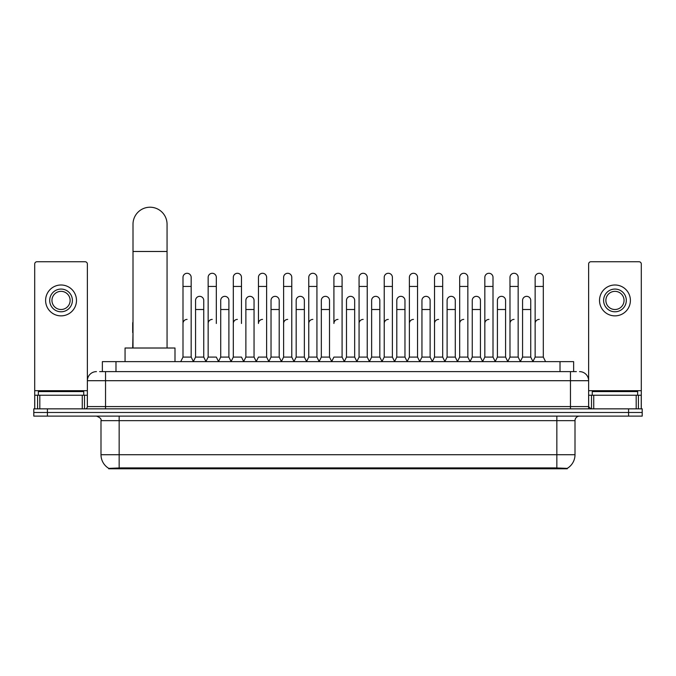<?xml version="1.0" encoding="UTF-8"?>
<svg xmlns="http://www.w3.org/2000/svg" width="676" height="676" viewBox="0 0 676 676"><rect width="100%" height="100%" fill="white"/><g stroke="black" fill="none" stroke-linecap="round" stroke-linejoin="round"><path stroke-width="1.01" d="M99.634 371.623L105.54 371.623L99.634 371.623L102.363 371.623L102.363 361.635L573.637 361.635L573.637 371.623M567.282 468.781L108.718 468.781L108.718 468.333M100.994 454.711L119.153 454.711L119.153 420.658L100.994 420.658L100.994 454.711A15.894 15.894 0 0 0 108.768 468.367L120.97 467.902L555.03 467.902L567.232 468.367A15.894 15.894 0 0 0 575.006 454.711L575.006 420.658A4.538 4.538 0 0 1 579.543 416.112M642.2 416.112L642.2 412.487L33.8 412.487L33.8 416.112L47.421 416.112L47.421 412.487L33.8 412.487L33.8 408.853L47.421 408.853L47.421 412.487L642.2 412.487L642.2 416.112L47.421 416.112M96.457 371.623A9.084 9.084 0 0 0 87.373 380.698L87.373 406.58A2.273 2.273 0 0 1 85.108 408.853M579.543 371.623A9.084 9.084 0 0 1 588.627 380.698L105.54 380.698L105.54 371.623L576.366 371.623M636.184 408.853L636.184 395.232L641.296 395.232L641.296 408.853L641.296 264.012A2.273 2.273 0 0 0 639.023 261.747L590.892 261.747A2.273 2.273 0 0 0 588.627 264.012L588.627 406.58L590.892 408.853M642.2 408.853L642.2 412.487L642.2 408.853L47.421 408.853M83.739 395.232L83.739 391.598L38.338 391.598L38.338 395.232M82.269 408.853L82.269 395.232L39.816 395.232L39.816 408.853M105.54 408.853L105.54 380.698L87.373 380.698L87.373 264.012A2.273 2.273 0 0 0 85.108 261.747L36.977 261.747A2.273 2.273 0 0 0 34.704 264.012L34.704 395.232L39.816 395.232M82.269 395.232L87.373 395.232M34.704 408.853L34.704 395.232M61.043 289.075A11.348 11.348 0 0 0 49.694 300.431A11.348 11.348 0 0 0 61.043 311.78A11.348 11.348 0 0 0 72.391 300.431A11.348 11.348 0 0 0 61.043 289.075M61.043 291.348A9.084 9.084 0 0 0 51.959 300.431A9.084 9.084 0 0 0 61.043 309.507A9.084 9.084 0 0 0 70.127 300.431A9.084 9.084 0 0 0 61.043 291.348M61.043 315.869A15.438 15.438 0 0 0 76.481 300.431A15.438 15.438 0 0 0 61.043 284.993A15.438 15.438 0 0 0 45.605 300.431A15.438 15.438 0 0 0 61.043 315.869M637.662 395.232L637.662 391.598L592.26 391.598L592.26 395.232M133.003 348.013L133.003 224.246A17.027 17.027 0 0 1 150.03 207.219A17.027 17.027 0 0 1 167.056 224.246A17.027 17.027 0 0 0 150.03 207.219M167.056 348.013L167.056 224.246M174.999 361.635L174.999 348.013L125.06 348.013L125.06 361.635M180.72 361.635L182.993 357.089L191.164 357.089L193.437 361.635M191.164 357.089L191.164 277.363A4.09 4.09 0 0 0 187.083 273.281A4.09 4.09 0 0 1 187.336 273.29M182.993 357.089L182.993 286.447L191.164 286.447M182.993 286.447L182.993 277.363A4.09 4.09 0 0 1 187.083 273.281M205.876 361.635L208.149 357.089L216.32 357.089L218.593 361.635M216.32 323.491L216.32 277.363A4.09 4.09 0 0 0 212.23 273.281A4.09 4.09 0 0 1 212.492 273.29M208.149 357.089L208.149 286.447L216.32 286.447M208.149 286.447L208.149 277.363A4.09 4.09 0 0 1 212.23 273.281M231.031 361.635L233.305 357.089L241.476 357.089L243.74 361.635M241.476 323.491L241.476 277.363A4.09 4.09 0 0 0 237.386 273.281A4.09 4.09 0 0 1 237.639 273.29M233.305 357.089L233.305 286.447L241.476 286.447M233.305 286.447L233.305 277.363A4.09 4.09 0 0 1 237.386 273.281M256.187 361.635L258.452 357.089L266.623 357.089L268.896 361.635M266.623 357.089L266.623 277.363A4.09 4.09 0 0 0 262.541 273.281A4.09 4.09 0 0 1 262.795 273.29M262.541 319.41A4.09 4.09 0 0 0 258.452 323.491L258.452 286.447L266.623 286.447M258.452 286.447L258.452 277.363A4.09 4.09 0 0 1 262.541 273.281M281.334 361.635L283.607 357.089L291.779 357.089L294.052 361.635M291.779 357.089L291.779 277.363A4.09 4.09 0 0 0 287.697 273.281A4.09 4.09 0 0 1 287.951 273.29M283.607 357.089L283.607 286.447L291.779 286.447M283.607 286.447L283.607 277.363A4.09 4.09 0 0 1 287.697 273.281M306.49 361.635L308.763 357.089L316.934 357.089L319.207 361.635M316.934 357.089L316.934 277.363A4.09 4.09 0 0 0 312.844 273.281A4.09 4.09 0 0 1 313.106 273.29M308.763 357.089L308.763 286.447L316.934 286.447M308.763 286.447L308.763 277.363A4.09 4.09 0 0 1 312.844 273.281M331.646 361.635L333.91 357.089L342.09 357.089L344.354 361.635M342.09 357.089L342.09 277.363A4.09 4.09 0 0 0 338 273.281A4.09 4.09 0 0 1 338.253 273.29M338 319.41A4.09 4.09 0 0 0 333.91 323.491L333.91 286.447L342.09 286.447M333.91 286.447L333.91 277.363A4.09 4.09 0 0 1 338 273.281M356.793 361.635L359.066 357.089L367.237 357.089L369.51 361.635M382.016 361.499L379.819 357.089L371.639 357.089L369.442 361.499L367.237 357.089L367.237 277.363A4.09 4.09 0 0 0 363.156 273.281A4.09 4.09 0 0 1 363.409 273.29M344.287 361.499L346.492 357.089L354.663 357.089L356.869 361.499L359.066 357.089L359.066 286.447L367.237 286.447M359.066 286.447L359.066 277.363A4.09 4.09 0 0 1 363.156 273.281M381.948 361.635L384.221 357.089L392.393 357.089L394.666 361.635M419.813 361.635L417.548 357.089L409.377 357.089L407.172 361.499L404.966 357.089L396.795 357.089L394.598 361.499L392.393 357.089L392.393 277.363A4.09 4.09 0 0 0 388.303 273.281A4.09 4.09 0 0 1 388.565 273.29M384.221 357.089L384.221 286.447L392.393 286.447M384.221 286.447L384.221 277.363A4.09 4.09 0 0 1 388.303 273.281M444.969 361.635L442.695 357.089L434.524 357.089L432.327 361.499L430.122 357.089L421.951 357.089L419.745 361.499L417.548 357.089L417.548 286.447L409.377 286.447L409.377 357.089L407.104 361.635M409.377 286.447L409.377 277.363A4.09 4.09 0 0 1 413.72 273.29A4.09 4.09 0 0 1 417.548 277.363L417.548 286.447M470.124 361.635L467.851 357.089L459.68 357.089L457.475 361.499L455.278 357.089L447.106 357.089L444.901 361.499L442.695 357.089L442.695 286.447L434.524 286.447L434.524 357.089L432.26 361.635M434.524 286.447L434.524 277.363A4.09 4.09 0 0 1 438.868 273.29A4.09 4.09 0 0 1 442.695 277.363L442.695 286.447M495.28 361.635L493.007 357.089L484.836 357.089L482.63 361.499L480.433 357.089L472.254 357.089L470.057 361.499L467.851 357.089L467.851 286.447L459.68 286.447L459.68 357.089L457.407 361.635M459.68 286.447L459.68 277.363A4.09 4.09 0 0 1 464.023 273.29A4.09 4.09 0 0 1 467.851 277.363L467.851 286.447M520.427 361.635L518.162 357.089L509.983 357.089L507.786 361.499L505.58 357.089L497.409 357.089L495.204 361.499L493.007 357.089L493.007 286.447L484.836 286.447L484.836 357.089L482.563 361.635M484.836 286.447L484.836 277.363A4.09 4.09 0 0 1 489.179 273.29A4.09 4.09 0 0 1 493.007 277.363L493.007 286.447M532.865 361.635L535.138 357.089L535.138 286.447L543.31 286.447L543.31 357.089L545.583 361.635L543.31 357.089L535.138 357.089L532.942 361.499L530.736 357.089L522.565 357.089L520.359 361.499L518.162 357.089L518.162 286.447L509.983 286.447L509.983 357.089L507.718 361.635M509.983 286.447L509.983 277.363A4.09 4.09 0 0 1 514.326 273.29A4.09 4.09 0 0 1 518.162 277.363L518.162 286.447M535.138 286.447L535.138 277.363A4.09 4.09 0 0 1 539.482 273.29A4.09 4.09 0 0 1 543.31 277.363L543.31 286.447M193.37 361.499L195.567 357.089L203.746 357.089L205.943 361.499M203.746 357.089L203.746 300.431A4.09 4.09 0 0 0 199.91 296.35A4.09 4.09 0 0 1 203.746 300.431M195.567 357.089L195.567 309.507L203.746 309.507M195.567 309.507L195.567 300.431A4.09 4.09 0 0 1 199.91 296.35M218.525 361.499L220.722 357.089L228.894 357.089L231.099 361.499M228.894 357.089L228.894 300.431A4.09 4.09 0 0 0 225.066 296.35A4.09 4.09 0 0 1 228.894 300.431M220.722 357.089L220.722 309.507L228.894 309.507M220.722 309.507L220.722 300.431A4.09 4.09 0 0 1 225.066 296.35M243.673 361.499L245.878 357.089L254.049 357.089L256.255 361.499M254.049 357.089L254.049 300.431A4.09 4.09 0 0 0 250.221 296.35A4.09 4.09 0 0 1 254.049 300.431M245.878 357.089L245.878 309.507L254.049 309.507M245.878 309.507L245.878 300.431A4.09 4.09 0 0 1 250.221 296.35M268.828 361.499L271.034 357.089L279.205 357.089L281.402 361.499M279.205 357.089L279.205 300.431A4.09 4.09 0 0 0 275.377 296.35A4.09 4.09 0 0 1 279.205 300.431M271.034 357.089L271.034 309.507L279.205 309.507M271.034 309.507L271.034 300.431A4.09 4.09 0 0 1 275.377 296.35M293.984 361.499L296.181 357.089L304.361 357.089L306.558 361.499M304.361 357.089L304.361 300.431A4.09 4.09 0 0 0 300.524 296.35A4.09 4.09 0 0 1 304.361 300.431M296.181 357.089L296.181 309.507L304.361 309.507M296.181 309.507L296.181 300.431A4.09 4.09 0 0 1 300.524 296.35M319.131 361.499L321.337 357.089L329.508 357.089L331.713 361.499M329.508 357.089L329.508 300.431A4.09 4.09 0 0 0 325.68 296.35A4.09 4.09 0 0 1 329.508 300.431M321.337 357.089L321.337 309.507L329.508 309.507M321.337 309.507L321.337 300.431A4.09 4.09 0 0 1 325.68 296.35M354.663 357.089L354.663 300.431A4.09 4.09 0 0 0 350.836 296.35A4.09 4.09 0 0 1 354.663 300.431M346.492 357.089L346.492 309.507L354.663 309.507M346.492 309.507L346.492 300.431A4.09 4.09 0 0 1 350.836 296.35M379.819 357.089L379.819 300.431A4.09 4.09 0 0 0 375.983 296.35A4.09 4.09 0 0 1 379.819 300.431M371.639 357.089L371.639 309.507L379.819 309.507M371.639 309.507L371.639 300.431A4.09 4.09 0 0 1 375.983 296.35M404.966 357.089L404.966 300.431A4.09 4.09 0 0 0 401.138 296.35A4.09 4.09 0 0 1 404.966 300.431M396.795 357.089L396.795 309.507L404.966 309.507M396.795 309.507L396.795 300.431A4.09 4.09 0 0 1 401.138 296.35M430.122 357.089L430.122 300.431A4.09 4.09 0 0 0 426.294 296.35A4.09 4.09 0 0 1 430.122 300.431M421.951 357.089L421.951 309.507L430.122 309.507M421.951 309.507L421.951 300.431A4.09 4.09 0 0 1 426.294 296.35M455.278 357.089L455.278 300.431A4.09 4.09 0 0 0 451.45 296.35A4.09 4.09 0 0 1 455.278 300.431M447.106 357.089L447.106 309.507L455.278 309.507M447.106 309.507L447.106 300.431A4.09 4.09 0 0 1 451.45 296.35M480.433 357.089L480.433 300.431A4.09 4.09 0 0 0 476.597 296.35A4.09 4.09 0 0 1 480.433 300.431M472.254 357.089L472.254 309.507L480.433 309.507M472.254 309.507L472.254 300.431A4.09 4.09 0 0 1 476.597 296.35M505.58 357.089L505.58 300.431A4.09 4.09 0 0 0 501.753 296.35A4.09 4.09 0 0 1 505.58 300.431M497.409 357.089L497.409 309.507L505.58 309.507M497.409 309.507L497.409 300.431A4.09 4.09 0 0 1 501.753 296.35M530.736 357.089L530.736 300.431A4.09 4.09 0 0 0 526.908 296.35A4.09 4.09 0 0 1 530.736 300.431M522.565 357.089L522.565 309.507L530.736 309.507M522.565 309.507L522.565 300.431A4.09 4.09 0 0 1 526.908 296.35M132.69 348.013L133.003 332.575M132.69 332.575L132.69 323.491A4.09 4.09 0 0 1 133.003 321.911M636.184 395.232L593.731 395.232L593.731 408.853M588.627 395.232L593.731 395.232M588.627 408.853L588.627 406.58L570.46 406.58L570.46 371.623M614.957 289.075A11.348 11.348 0 0 0 603.609 300.431A11.348 11.348 0 0 0 614.957 311.78A11.348 11.348 0 0 0 626.306 300.431A11.348 11.348 0 0 0 614.957 289.075M614.957 291.348A9.084 9.084 0 0 0 605.873 300.431A9.084 9.084 0 0 0 614.957 309.507A9.084 9.084 0 0 0 624.041 300.431A9.084 9.084 0 0 0 614.957 291.348M614.957 315.869A15.438 15.438 0 0 0 630.395 300.431A15.438 15.438 0 0 0 614.957 284.993A15.438 15.438 0 0 0 599.519 300.431A15.438 15.438 0 0 0 614.957 315.869M182.993 323.491A4.09 4.09 0 0 1 187.083 319.41M208.149 323.491A4.09 4.09 0 0 1 212.23 319.41M233.305 323.491A4.09 4.09 0 0 1 237.386 319.41M283.607 323.491A4.09 4.09 0 0 1 287.697 319.41M308.763 323.491A4.09 4.09 0 0 1 312.844 319.41M359.066 323.491A4.09 4.09 0 0 1 363.156 319.41M384.221 323.491A4.09 4.09 0 0 1 388.303 319.41M409.377 323.491A4.09 4.09 0 0 1 413.459 319.41M434.524 323.491A4.09 4.09 0 0 1 438.614 319.41M459.68 357.089L459.68 323.491A4.09 4.09 0 0 1 463.77 319.41M484.836 323.491A4.09 4.09 0 0 1 488.917 319.41M518.162 357.089L518.162 323.491M509.983 323.491A4.09 4.09 0 0 1 514.073 319.41M535.138 323.491A4.09 4.09 0 0 1 539.228 319.41M555.03 468.781L555.03 467.902M120.97 468.781L120.97 467.902M115.985 371.623L115.985 361.635M560.015 371.623L560.015 361.635M556.847 416.112L556.847 420.658L119.153 420.658L119.153 416.112M575.006 420.658L556.847 420.658L556.847 454.711L575.006 454.711M556.847 467.995L556.847 454.711L119.153 454.711L119.153 467.995M628.579 416.112L628.579 408.853M87.373 406.58L570.46 406.58L570.46 408.853M87.373 390.694L34.704 390.694M87.339 406.977L87.339 395.232M84.5 395.232L84.5 408.853M34.746 395.232L34.746 408.853M37.577 408.853L37.577 395.232M133.003 251.48L167.056 251.48M641.296 390.694L588.627 390.694M641.254 408.853L641.254 395.232M638.423 395.232L638.423 408.853M588.661 395.232L588.661 406.977M591.5 408.853L591.5 395.232M100.994 420.658C101.637 419.044 100.116 417.531 96.457 416.112"/></g></svg>

